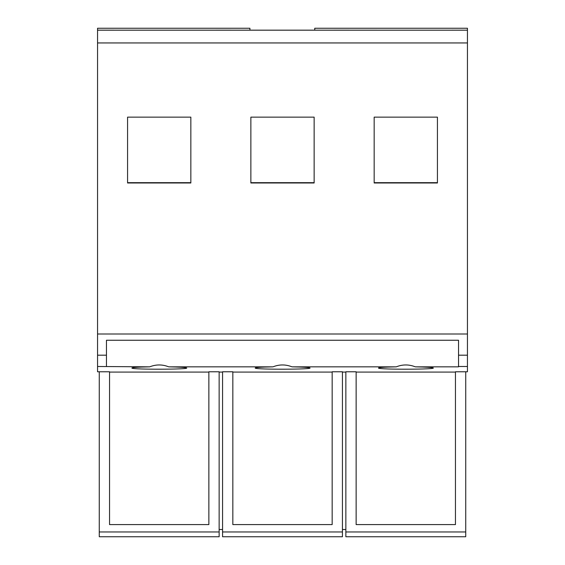<?xml version="1.0" encoding="UTF-8"?>
<svg xmlns="http://www.w3.org/2000/svg" width="565" height="565" viewBox="0 0 565 565"><rect width="100%" height="100%" fill="white"/><g stroke="black" fill="none" stroke-linecap="round" stroke-linejoin="round"><path stroke-width="0.85" d="M97.554 42.947L97.554 30.157L467.446 30.178L467.446 42.947L97.554 42.947L97.554 333.993L467.446 333.993L467.446 42.947M333.873 30.157L349.283 30.157M112.972 30.157L97.554 30.157L97.554 28.25L249.914 28.25L249.914 30.164M99.271 371.777L99.271 536.75L219.142 536.75L219.142 371.777L208.866 371.777L208.866 524.595L109.546 524.595L109.546 371.777L97.554 371.777L97.554 333.993M465.73 531.955L465.73 536.75L345.858 536.75L345.858 531.955L465.73 531.955L465.73 371.777L467.446 371.777L467.446 333.993M314.74 30.164L314.74 28.25L467.446 28.25L467.446 30.178L452.028 30.157M97.554 366.487L149.683 366.84C137.521 367.081 131.596 367.504 131.899 368.105C133.079 369.708 191.104 369.496 186.514 367.9C185.122 367.391 179.197 367.038 168.723 366.84L272.98 366.84C260.818 367.081 254.886 367.504 255.189 368.105C256.376 369.708 314.401 369.496 309.811 367.9C308.419 367.391 302.494 367.038 292.02 366.84L396.277 366.84C384.115 367.081 378.183 367.504 378.486 368.105C379.673 369.708 437.698 369.496 433.101 367.9C431.716 367.391 425.784 367.038 415.317 366.84L458.54 366.84L458.54 340.257L106.46 340.257L106.46 355.187L97.554 355.187M208.866 372.088L109.546 372.088M219.142 372.088L222.568 372.088M232.837 371.777L222.568 371.777L222.568 531.955L342.432 531.955L342.432 371.777L332.163 371.777L332.163 524.595L232.837 524.595L232.837 371.777M332.163 372.088L232.837 372.088M342.432 372.088L345.858 372.088M465.73 371.777L455.454 371.777L455.454 524.595L356.134 524.595L356.134 371.777L345.858 371.777L345.858 531.955M455.454 372.088L356.134 372.088M106.46 366.487L106.46 355.187M190.843 117.139L127.57 117.139L127.57 182.989L190.843 182.989L190.843 117.139L190.843 182.672L127.57 182.672L127.57 117.139M250.867 182.989L314.14 182.989L314.14 117.139L250.867 117.139L250.867 182.989M374.164 182.989L437.43 182.989L437.43 117.139L374.164 117.139L374.164 182.989M342.432 531.955L342.432 536.75L222.568 536.75L222.568 531.955M342.432 529.504L345.858 529.504M219.142 529.504L222.568 529.504M99.271 531.955L219.142 531.955M149.683 366.84C156.032 364.326 162.381 364.326 168.723 366.84M272.98 366.84C279.329 364.326 285.671 364.326 292.02 366.84M396.277 366.84C402.619 364.326 408.968 364.326 415.317 366.84M250.867 117.139L250.867 182.672L314.14 182.672L314.14 117.139M374.164 117.139L374.164 182.672L437.43 182.672L437.43 117.139M97.554 30.185L467.446 30.185M467.446 366.487L458.54 366.487M467.446 355.187L458.54 355.187M215.717 30.157L231.127 30.157"/></g></svg>
